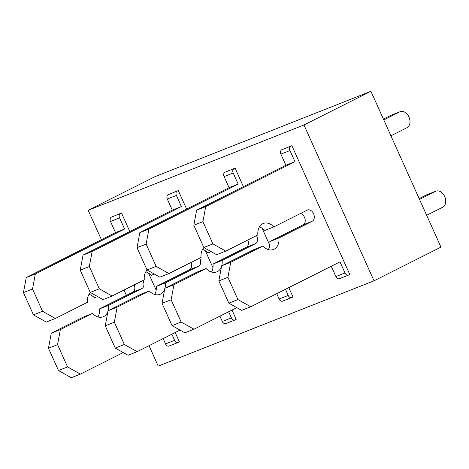 <?xml version="1.0" encoding="UTF-8"?>
<svg xmlns="http://www.w3.org/2000/svg" width="469" height="469" viewBox="0 0 469 469"><rect width="100%" height="100%" fill="white"/><g stroke="black" fill="none" stroke-linecap="round" stroke-linejoin="round"><path stroke-width="0.7" d="M374.022 280.814L303.982 124.977L370.92 91.285L440.96 247.122L374.022 280.814L158.211 366.119L149.031 345.694M126.413 295.37L124.021 290.041M101.404 239.712L88.178 210.282L155.116 176.596L370.92 91.285M303.982 124.977L88.178 210.282M278.92 237.994A13.964 9.972 -111.6 0 1 273.527 249.455A13.964 9.972 -111.6 0 1 262.869 246.073L230.73 262.247L227.922 277.308L237.93 299.574L250.739 306.773L339.99 261.854L344.996 272.981A3.494 2.492 -111.6 0 0 348.508 275.11A3.494 2.492 -111.6 0 0 348.655 275.039L349.774 274.482L291.882 145.677L281.681 149.828A3.494 2.492 -111.6 0 0 280.878 154.131L285.885 165.264L196.634 210.182L193.826 225.249L203.827 247.509L216.643 254.708L225.73 251.12L257.862 234.946A13.964 9.972 -111.6 0 1 263.261 223.484A13.964 9.972 -111.6 0 1 273.919 226.867L307.172 210.13A6.109 4.362 -111.6 0 1 307.424 210.012A6.109 4.362 -111.6 0 1 313.655 213.911A6.109 4.362 -111.6 0 1 312.172 221.262L278.92 237.994L269.833 241.588A13.964 9.972 -111.6 0 1 268.321 249.584M243.411 186.639L235.092 168.125L224.891 172.281A3.494 2.492 -111.6 0 0 224.088 176.584L229.089 187.711L139.838 232.636L137.03 247.696L147.037 269.956L159.853 277.161L168.934 273.568L201.072 257.393A13.964 9.972 -111.6 0 1 203.968 247.585M186.621 209.086L178.302 190.578L168.101 194.729A3.494 2.492 -111.6 0 0 167.298 199.032L172.299 210.165L83.048 255.083L80.24 270.144L90.247 292.41L103.057 299.609L112.144 296.015L144.282 279.841A13.964 9.972 -111.6 0 1 147.178 270.038M129.831 231.539L121.512 213.026L111.311 217.176A3.494 2.492 -111.6 0 0 110.508 221.479L115.509 232.612L26.258 277.531L23.45 292.597L33.457 314.857L46.267 322.056L55.354 318.469L87.492 302.294A13.964 9.972 -111.6 0 1 90.388 292.486M426.661 215.306L442.677 207.251A8.723 6.232 -111.6 0 0 444.794 196.746A8.723 6.232 -111.6 0 0 435.894 191.182A8.723 6.232 -111.6 0 0 435.531 191.346L419.515 199.407M435.531 191.346L426.444 194.94L419.157 198.61M426.444 194.94A8.723 6.232 -111.6 0 1 426.808 194.776L435.894 191.182M339.568 278.633A3.494 2.492 -111.6 0 1 339.421 278.697A3.494 2.492 -111.6 0 1 335.91 276.575L331.266 266.245M250.739 306.773L241.652 310.367L228.843 303.167L237.93 299.574M227.922 277.308L218.835 280.902L228.843 303.167M230.73 262.247L221.644 265.841L218.835 280.902M262.869 246.073L253.782 249.666L221.644 265.841M300.459 213.506A6.109 4.362 -111.6 0 1 305.02 218.888A6.109 4.362 -111.6 0 1 303.085 224.85L269.833 241.588M273.919 226.867L264.833 230.455A13.964 9.972 -111.6 0 0 259.375 226.949M290.768 146.24A3.494 2.492 -111.6 0 0 289.965 150.543L294.972 161.67L205.715 206.595L202.913 221.655L212.914 243.915L225.73 251.12M212.914 243.915L203.827 247.509M202.913 221.655L193.826 225.249M205.715 206.595L196.634 210.182M294.972 161.67L285.885 165.264M291.882 145.677L281.681 149.828M390.929 135.799L406.945 127.738A8.723 6.232 -111.6 0 0 409.062 117.238A8.723 6.232 -111.6 0 0 400.163 111.675A8.723 6.232 -111.6 0 0 399.799 111.839L383.783 119.9M399.799 111.839L390.712 115.433L383.419 119.097M390.712 115.433A8.723 6.232 -111.6 0 1 391.076 115.268L400.163 111.675M262.089 228.198L269.763 245.264M288.798 287.62L292.978 296.93L291.865 297.493A3.494 2.492 -111.6 0 1 291.718 297.557A3.494 2.492 -111.6 0 1 288.201 295.435L279.114 299.023A3.494 2.492 -111.6 0 0 282.631 301.151A3.494 2.492 -111.6 0 0 282.778 301.08M285.451 289.303L288.201 295.435M276.722 293.7L279.114 299.023M221.556 266.333A13.964 9.972 -111.6 0 1 216.731 271.903A13.964 9.972 -111.6 0 1 206.073 268.526L173.94 284.701L171.132 299.761L181.14 322.021L193.949 329.22L236.816 307.646M193.949 329.22L184.862 332.814L172.053 325.615L181.14 322.021M171.132 299.761L162.045 303.349L172.053 325.615M173.94 284.701L164.853 288.288L162.045 303.349M206.073 268.526L196.986 272.114L164.853 288.288M256.514 235.626A6.109 4.362 -111.6 0 1 255.382 243.71L222.13 260.447L213.043 264.035A13.964 9.972 -111.6 0 1 211.531 272.032M222.13 260.447A13.964 9.972 -111.6 0 1 221.708 265.806M247.802 240.011A6.109 4.362 -111.6 0 1 246.295 247.304L213.043 264.035M211.202 251.654L208.037 252.908A13.964 9.972 -111.6 0 0 202.585 249.397M233.978 168.688A3.494 2.492 -111.6 0 0 233.175 172.991L238.176 184.124L148.925 229.042L146.117 244.103L156.124 266.369L168.934 273.568M156.124 266.369L147.037 269.956M146.117 244.103L137.03 247.696M148.925 229.042L139.838 232.636M238.176 184.124L229.089 187.711M235.092 168.125L224.891 172.281M205.299 250.645L212.967 267.711M232.003 310.068L236.188 319.377L235.075 319.94A3.494 2.492 -111.6 0 1 234.928 320.005A3.494 2.492 -111.6 0 1 231.41 317.882L222.324 321.476A3.494 2.492 -111.6 0 0 225.841 323.598A3.494 2.492 -111.6 0 0 225.988 323.534M228.655 311.756L231.41 317.882M219.932 316.147L222.324 321.476M164.76 288.781A13.964 9.972 -111.6 0 1 159.941 294.35A13.964 9.972 -111.6 0 1 149.283 290.973L117.15 307.148L114.342 322.209L124.344 344.469L137.159 351.674L180.026 330.094M137.159 351.674L128.072 355.262L115.257 348.062L124.344 344.469M114.342 322.209L105.255 325.803L115.257 348.062M117.15 307.148L108.063 310.742L105.255 325.803M149.283 290.973L140.196 294.567L108.063 310.742M199.718 258.073A6.109 4.362 -111.6 0 1 198.592 266.158L165.334 282.895L156.247 286.489A13.964 9.972 -111.6 0 1 154.741 294.485M165.334 282.895A13.964 9.972 -111.6 0 1 164.918 288.259M191.012 262.458A6.109 4.362 -111.6 0 1 189.505 269.751L156.247 286.489M154.412 274.101L151.247 275.356A13.964 9.972 -111.6 0 0 145.795 271.844M177.188 191.135A3.494 2.492 -111.6 0 0 176.385 195.438L181.386 206.571L92.135 251.49L89.327 266.556L99.334 288.816L112.144 296.015M99.334 288.816L90.247 292.41M89.327 266.556L80.24 270.144M92.135 251.49L83.048 255.083M181.386 206.571L172.299 210.165M178.302 190.578L168.101 194.729M148.509 273.093L156.177 290.164M175.213 332.521L179.398 341.831L178.279 342.388A3.494 2.492 -111.6 0 1 178.138 342.452A3.494 2.492 -111.6 0 1 174.62 340.33L165.534 343.924A3.494 2.492 -111.6 0 0 169.051 346.046A3.494 2.492 -111.6 0 0 169.198 345.981M171.865 334.204L174.62 340.33M163.142 338.595L165.534 343.924M107.97 311.228A13.964 9.972 -111.6 0 1 103.151 316.804A13.964 9.972 -111.6 0 1 92.493 313.421L60.354 329.596L57.552 344.656L67.554 366.922L80.369 374.121L123.236 352.547M80.369 374.121L71.282 377.715L58.467 370.51L67.554 366.922M57.552 344.656L48.465 348.25L58.467 370.51M60.354 329.596L51.268 333.189L48.465 348.25M92.493 313.421L83.406 317.015L51.268 333.189M142.928 280.521A6.109 4.362 -111.6 0 1 141.796 288.611L108.544 305.342L99.457 308.936A13.964 9.972 -111.6 0 1 97.951 316.933M108.544 305.342A13.964 9.972 -111.6 0 1 108.128 310.707M134.216 284.906A6.109 4.362 -111.6 0 1 132.709 292.199L99.457 308.936M97.622 296.555L94.457 297.803A13.964 9.972 -111.6 0 0 88.999 294.298M120.398 213.588A3.494 2.492 -111.6 0 0 119.595 217.892L124.596 229.019L35.345 273.943L32.537 289.004L42.544 311.264L55.354 318.469M42.544 311.264L33.457 314.857M32.537 289.004L23.45 292.597M35.345 273.943L26.258 277.531M124.596 229.019L115.509 232.612M121.512 213.026L111.311 217.176M344.996 272.981L335.91 276.575M312.172 221.262L303.085 224.85M289.965 150.543L280.878 154.131M255.382 243.71L246.295 247.304M233.175 172.991L224.088 176.584M198.592 266.158L189.505 269.751M176.385 195.438L167.298 199.032M141.796 288.611L132.709 292.199M119.595 217.892L110.508 221.479M348.508 275.11L339.421 278.697M291.718 297.557L282.631 301.151M234.928 320.005L225.841 323.598M178.138 342.452L169.051 346.046"/></g></svg>
